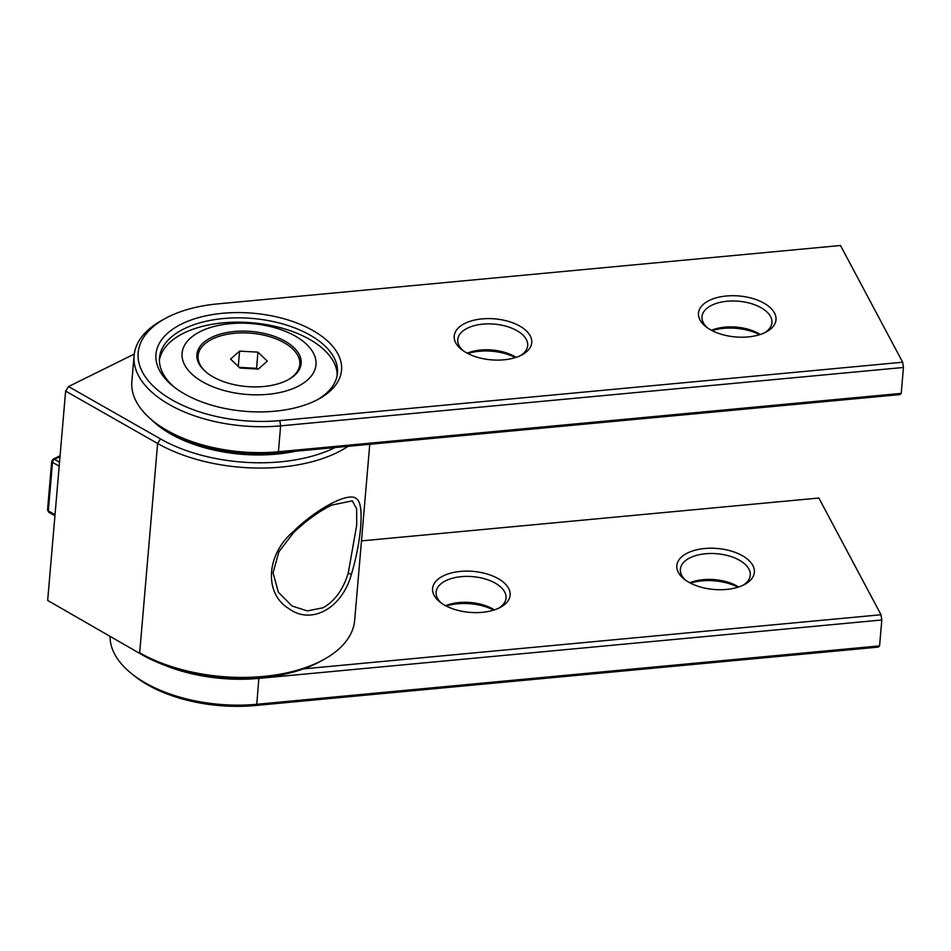 <?xml version="1.0" encoding="UTF-8"?>
<svg xmlns="http://www.w3.org/2000/svg" width="951" height="951" viewBox="0 0 951 951"><rect width="100%" height="100%" fill="white"/><g stroke="black" fill="none" stroke-linecap="round" stroke-linejoin="round"><path stroke-width="1.43" d="M299.173 369.749A51.033 26.961 4.9 0 0 299.506 367.68L299.779 364.447A51.033 26.961 4.9 0 0 284.099 342.705A51.033 26.961 4.9 0 0 229.987 333.825A51.033 26.961 4.9 0 0 198.093 355.733A51.033 26.961 4.9 0 0 207.247 373.03M287.82 379.936A51.033 26.961 4.9 0 0 299.779 364.447M257.935 352.143L267.302 361.107L258.303 369.059L239.937 368.037L230.57 359.062L239.581 351.121L257.935 352.143L256.556 368.322L239.224 367.359M198.093 355.733L197.82 358.967A51.033 26.961 4.9 0 0 197.784 361.059M257.257 369L256.556 368.322M238.261 366.432L239.581 351.121M145.503 683.008A114.821 60.674 4.9 0 0 256.758 704.275L879.58 645.884L878.237 647.108L255.415 705.499A110.994 58.653 -175.1 0 1 147.857 684.946A110.994 58.653 -175.1 0 1 134.662 676.09L131.844 673.855A114.821 60.674 4.9 0 0 145.503 683.008M164.119 665.034A114.821 60.674 4.9 0 0 258.981 678.372L881.803 619.993L879.58 645.884M498.158 578.612A38.908 20.565 4.9 0 0 445.829 574.761A38.908 20.565 4.9 0 0 439.909 602.019A38.908 20.565 4.9 0 0 444.545 605.121A38.908 20.565 4.9 0 0 500.595 607.225A38.908 20.565 4.9 0 0 498.158 578.612M498.918 608.081A35.08 18.544 4.9 0 0 506.027 598.096A35.08 18.544 4.9 0 0 495.245 583.153A35.08 18.544 4.9 0 0 458.049 577.055A35.08 18.544 4.9 0 0 436.117 592.104A35.08 18.544 4.9 0 0 441.419 603.148M743.159 585.174A35.08 18.544 4.9 0 0 750.268 575.2A35.08 18.544 4.9 0 0 739.486 560.258A35.08 18.544 4.9 0 0 690.01 557.809A35.08 18.544 4.9 0 0 680.357 569.209A35.08 18.544 4.9 0 0 685.659 580.253M743.658 584.948A38.908 20.565 4.9 0 0 744.847 584.33A38.908 20.565 4.9 0 0 741.756 555.36A38.908 20.565 4.9 0 0 687.537 552.995A38.908 20.565 4.9 0 0 684.161 579.123A38.908 20.565 4.9 0 0 743.658 584.948M494.389 609.876A35.08 18.544 4.9 0 0 493.022 609.056A35.08 18.544 4.9 0 0 459.024 602.554A35.08 18.544 4.9 0 0 445.567 605.692M738.642 586.981A35.08 18.544 4.9 0 0 737.263 586.161A35.08 18.544 4.9 0 0 689.82 582.797M110.09 636.576A114.821 60.674 4.9 0 0 131.844 673.855M737.964 587.195A38.908 20.565 4.9 0 0 690.438 583.118M361.475 540.893L818.847 498.027L881.006 614.738L303.524 668.874M881.006 614.738L881.803 619.993M493.724 610.09A38.908 20.565 4.9 0 0 457.681 603.778A38.908 20.565 4.9 0 0 446.197 606.013M331.828 505.064L352.286 500.844L356.637 508.785L356.72 525.13L348.268 572.966C343.192 589.572 334.776 601.187 323.019 607.784L307.28 610.899L292.04 606.013L278.405 592.307L273.044 572.859L278.893 551.806L293.621 532.584C306.484 520.363 319.215 511.186 331.828 505.064M295.511 451.25A109.08 57.642 -175.1 0 1 170.633 433.929A109.08 57.642 -175.1 0 1 150.9 419.189M348.125 446.316A127.577 67.414 -175.1 0 1 157.616 443.475L139.666 652.826A127.577 67.414 4.9 0 0 323.471 659.709A127.577 67.414 4.9 0 0 354.675 620.266L369.761 444.283M351.335 574.559C342.051 608.248 311.441 625.389 288.831 608.592C264.509 594.09 265.602 555.741 292.623 532.18C317.765 507.489 349.813 491.263 356.72 498.954C364.542 503.971 361.356 541.131 351.335 574.559L348.268 572.966M335.109 447.541A123.749 65.393 -175.1 0 1 160.529 438.934L68.531 386.558L65.619 391.099L157.616 443.475L160.529 438.934M142.032 654.752L47.669 600.45L142.032 654.752A123.749 65.393 4.9 0 0 320.309 661.432L323.471 659.709M47.669 600.45L65.619 391.099M134.257 354.069L68.531 386.558M55.015 514.705L48.335 510.901A2.556 1.426 119.6 0 0 48.834 512.256L47.55 509.819A2.556 1.343 4.9 0 0 48.335 510.901L52.495 462.341A2.556 1.343 -175.1 0 1 51.711 461.259L53.125 459.19A2.556 1.629 63.7 0 1 54.445 459.321A2.556 1.426 119.6 0 0 52.495 462.341L59.188 466.145M903.45 367.466L280.628 425.858A114.821 60.674 -175.1 0 1 169.361 404.591A114.821 60.674 -175.1 0 1 134.079 355.674A114.821 60.674 -175.1 0 1 162.169 320.178L165.319 318.454A110.994 58.653 4.9 0 0 172.286 400.05A110.994 58.653 4.9 0 0 279.832 420.604L902.654 362.224L903.45 367.466L901.227 393.369L899.884 394.594L277.062 452.973A110.994 58.653 4.9 0 1 169.504 432.42A110.994 58.653 4.9 0 1 156.309 423.575L153.491 421.341A114.821 60.674 -175.1 0 1 131.856 381.577L134.079 355.674M901.227 393.369L278.405 451.749A114.821 60.674 -175.1 0 1 167.15 430.494A114.821 60.674 -175.1 0 1 153.491 421.341M467.844 353.499A38.908 20.565 -175.1 0 1 515.371 357.576M467.226 353.178A35.08 18.544 -175.1 0 1 516.048 357.362M711.467 330.282A35.08 18.544 -175.1 0 1 758.91 333.646A35.08 18.544 -175.1 0 1 760.289 334.467M712.085 330.603A38.908 20.565 -175.1 0 1 759.611 334.681M463.066 350.634A35.08 18.544 -175.1 0 1 457.764 339.59A35.08 18.544 -175.1 0 1 467.416 328.19A35.08 18.544 -175.1 0 1 506.467 326.348A35.08 18.544 -175.1 0 1 527.674 345.582A35.08 18.544 -175.1 0 1 520.566 355.555M707.306 327.738A35.08 18.544 -175.1 0 1 702.004 316.695A35.08 18.544 -175.1 0 1 711.669 305.295A35.08 18.544 -175.1 0 1 761.133 307.744A35.08 18.544 -175.1 0 1 771.915 322.686A35.08 18.544 -175.1 0 1 764.818 332.66M174.96 387.663A89.299 47.193 -175.1 0 1 159.495 357.861A89.299 47.193 -175.1 0 1 184.078 328.832A89.299 47.193 -175.1 0 1 310.002 335.073A89.299 47.193 -175.1 0 1 337.45 373.113A89.299 47.193 -175.1 0 1 317.147 399.86M464.932 323.376A38.908 20.565 -175.1 0 1 519.163 325.741A38.908 20.565 -175.1 0 1 522.242 354.699A38.908 20.565 -175.1 0 1 521.053 355.329A38.908 20.565 -175.1 0 1 461.556 349.504A38.908 20.565 -175.1 0 1 464.932 323.376M710.433 329.712A38.908 20.565 -175.1 0 1 705.808 326.609A38.908 20.565 -175.1 0 1 711.728 299.351A38.908 20.565 -175.1 0 1 764.045 303.203A38.908 20.565 -175.1 0 1 766.494 331.804A38.908 20.565 -175.1 0 1 710.433 329.712M184.589 393.964A93.127 49.214 -175.1 0 1 173.51 386.546A93.127 49.214 -175.1 0 1 187.692 321.295A93.127 49.214 -175.1 0 1 312.915 330.532A93.127 49.214 -175.1 0 1 318.763 398.992A93.127 49.214 -175.1 0 1 184.589 393.964M165.319 318.454A110.994 58.653 4.9 0 1 217.672 303.892L840.494 245.501L902.654 362.224M159.411 360.025A89.299 47.193 -175.1 0 1 183.709 333.147A89.299 47.193 -175.1 0 1 309.634 339.388A89.299 47.193 -175.1 0 1 337.177 375.265M297.497 386.593A67.212 35.52 -175.1 0 1 202.729 381.898A67.212 35.52 -175.1 0 1 200.566 331.423A67.212 35.52 -175.1 0 1 295.333 336.119A67.212 35.52 -175.1 0 1 297.497 386.593M196.869 356.173A52.305 27.638 -175.1 0 1 200.685 348.506M285.062 341.195A52.305 27.638 4.9 0 0 229.607 332.089A52.305 27.638 4.9 0 0 196.916 354.545A52.305 27.638 4.9 0 0 212.988 376.822A52.305 27.638 4.9 0 0 268.455 385.928A52.305 27.638 4.9 0 0 301.146 363.472A52.305 27.638 4.9 0 0 285.062 341.195M298.459 356.887A52.305 27.638 -175.1 0 1 300.92 365.089M258.91 677.932L256.758 704.275L255.415 705.499M59.521 462.21L54.445 459.321L60.008 456.563M277.062 452.973L278.405 451.749L280.628 425.858L279.832 420.604M54.932 515.727L48.834 512.256M47.55 509.819L51.711 461.259M53.125 459.19L60.068 455.755"/></g></svg>

